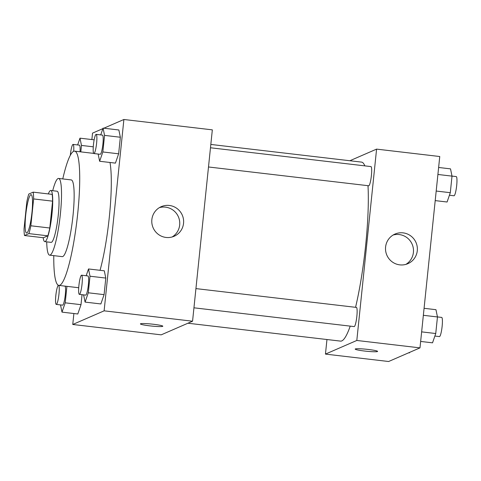 <?xml version="1.0" encoding="UTF-8"?>
<svg xmlns="http://www.w3.org/2000/svg" width="481" height="481" viewBox="0 0 481 481"><rect width="100%" height="100%" fill="white"/><g stroke="black" fill="none" stroke-linecap="round" stroke-linejoin="round"><path stroke-width="0.72" d="M26.858 232.972A19.312 2.97 96.7 0 1 26.587 233.014A19.312 2.97 96.7 0 1 25.89 213.492A19.312 2.97 96.7 0 1 31.085 194.655A19.312 2.97 96.7 0 1 31.878 213.323A19.312 2.97 96.7 0 1 26.858 232.972M30.844 225.781L33.622 198.936A24.922 3.83 96.7 0 0 33.177 192.147L28.776 194.065A24.922 3.83 96.7 0 0 26.822 201.888L24.05 228.74A24.922 3.83 96.7 0 0 24.495 235.522L28.89 233.61A24.922 3.83 96.7 0 0 30.844 225.781L49.796 228.006L52.573 201.154L33.622 198.936M24.495 235.522L43.446 237.74L47.841 235.828L28.89 233.61M33.177 192.147L52.128 194.372A24.922 3.83 96.7 0 1 52.573 201.154M49.796 228.006A24.922 3.83 96.7 0 1 47.841 235.828M43.188 237.71A25.746 3.956 -83.3 0 0 44.787 241.63A25.746 3.956 -83.3 0 0 51.714 216.516A25.746 3.956 -83.3 0 0 50.788 190.482A25.746 3.956 -83.3 0 0 48.322 193.927M50.788 190.482L57.101 191.228A25.746 3.956 96.7 0 1 58.165 216.119A25.746 3.956 96.7 0 1 51.467 242.31A25.746 3.956 96.7 0 1 51.106 242.37L44.787 241.63M46.711 241.859A38.624 5.934 -83.3 0 0 49.609 255.158A38.624 5.934 -83.3 0 0 59.999 217.49A38.624 5.934 -83.3 0 0 58.604 178.439A38.624 5.934 -83.3 0 0 52.706 190.71M49.609 255.158L62.241 256.638A38.624 5.934 -83.3 0 0 72.631 218.969A38.624 5.934 -83.3 0 0 71.236 179.918L58.604 178.439M53.776 255.645A67.587 10.384 -83.3 0 0 58.868 285.407A67.587 10.384 -83.3 0 0 77.056 219.486A67.587 10.384 -83.3 0 0 74.609 151.148A67.587 10.384 -83.3 0 0 62.77 178.926M109.981 162.482A67.587 10.384 96.7 0 1 100.054 270.31M102.886 128.625L92.532 133.129L91.871 139.562M73.888 313.528L72.757 324.477L104.118 310.834L123.894 119.492L103.83 128.217M60.516 304.912L62.001 312.133L77.796 313.985L81.006 304.677L82.035 294.691L81.006 304.677L65.212 302.826L66.913 286.351M98.148 154.046L99.633 161.267L115.428 163.119L118.639 153.812L120.352 137.241L118.855 129.978L103.06 128.126L100.727 134.902M83.598 294.871L85.083 302.098L100.878 303.95L104.082 294.643L105.796 278.066L104.299 270.809L88.51 268.957L86.171 275.733M72.757 324.477L161.201 334.842L192.562 321.206L212.331 129.858L123.894 119.492M151.858 219.601A16.144 15.891 -113.5 0 1 182.275 215.121A16.144 15.891 -113.5 0 1 174.14 236.261A16.144 15.891 -113.5 0 1 151.858 219.601M192.562 321.206L104.118 310.834M172.138 236.977A16.144 15.891 66.5 0 0 159.373 207.63M140.404 323.899A11.267 0.992 -174.1 0 0 149.783 325.853A11.267 0.992 5.9 0 1 140.404 323.905A11.267 0.992 5.9 0 1 151.713 324.074A11.267 0.992 5.9 0 1 162.819 326.22A11.267 0.992 5.9 0 1 149.783 325.859A11.267 0.992 -174.1 0 0 162.819 326.214M350.216 326.13A90.121 13.847 96.7 0 1 341.793 340.903A90.121 13.847 96.7 0 1 340.524 341.113L187.921 323.226M210.828 144.438L361.514 162.103A90.121 13.847 96.7 0 1 364.838 165.867M367.995 185.684A90.121 13.847 96.7 0 1 355.555 307.317M193.945 307.81L354.16 326.593A9.656 1.485 -83.3 0 0 356.758 317.177A9.656 1.485 -83.3 0 0 356.409 307.413L195.929 288.6M210.486 147.769L370.959 166.588A9.656 1.485 96.7 0 1 371.356 175.92A9.656 1.485 96.7 0 1 368.849 185.744A9.656 1.485 96.7 0 1 368.711 185.768L208.495 166.979M325.451 354.1L356.812 340.464L376.587 149.116L439.76 156.523L419.985 347.871L388.624 361.508L325.451 354.1L326.96 339.526M376.587 149.116L349.867 160.738M399.789 264.863A16.144 15.891 -113.5 0 1 395.003 234.061A16.144 15.891 -113.5 0 1 416.011 242.526A16.144 15.891 -113.5 0 1 399.789 264.863M419.985 347.871L356.812 340.464M355.194 349.086A11.267 0.992 -174.1 0 0 365.446 351.136A11.267 0.992 -174.1 0 0 377.459 351.539A11.267 0.992 5.9 0 1 365.434 351.136A11.267 0.992 5.9 0 1 355.194 349.086A11.267 0.992 5.9 0 1 366.504 349.26A11.267 0.992 5.9 0 1 377.603 351.401A11.267 0.992 5.9 0 1 377.459 351.539A11.267 0.992 -174.1 0 0 377.609 351.401M405.88 264.382A16.144 15.891 66.5 0 0 393.115 235.035M420.647 341.438L432.533 342.833L435.744 333.525L437.457 316.955L435.96 309.692L424.074 308.297M435.744 333.525L421.639 331.872M437.457 316.955L423.352 315.302M437.451 316.919L441.69 317.412A9.656 1.485 96.7 0 1 442.087 326.749A9.656 1.485 96.7 0 1 439.58 336.574A9.656 1.485 96.7 0 1 439.442 336.592L434.872 336.057M435.203 200.613L447.089 202.008L450.3 192.695L452.008 176.124L450.517 168.867L438.624 167.472M450.3 192.695L436.189 191.041M452.008 176.124L437.902 174.471M452.002 176.088L456.241 176.587A9.656 1.485 96.7 0 1 456.643 185.919A9.656 1.485 96.7 0 1 454.13 195.743A9.656 1.485 96.7 0 1 453.992 195.767L449.422 195.232M408.688 352.783L409.457 352.874L409.626 352.375M85.083 302.098L88.294 292.791L90.001 276.22L88.51 268.957M81.602 275.198L87.921 275.938A9.656 1.485 96.7 0 1 88.318 285.269A9.656 1.485 96.7 0 1 85.804 295.094A9.656 1.485 96.7 0 1 85.672 295.118L79.353 294.372A9.656 1.485 96.7 0 1 79.004 284.614A9.656 1.485 96.7 0 1 81.602 275.198A9.656 1.485 96.7 0 1 81.998 284.53A9.656 1.485 96.7 0 1 79.491 294.354A9.656 1.485 96.7 0 1 79.353 294.372M100.878 303.95L104.082 294.643L88.294 292.791M104.082 294.643L105.796 278.066L90.001 276.22M105.796 278.066L104.299 270.809M99.633 161.267L102.844 151.96L104.557 135.389L103.06 128.126M96.158 134.367L102.471 135.107A9.656 1.485 96.7 0 1 102.868 144.444A9.656 1.485 96.7 0 1 100.361 154.263A9.656 1.485 96.7 0 1 100.222 154.287L93.909 153.547A9.656 1.485 96.7 0 1 93.554 143.783A9.656 1.485 96.7 0 1 96.158 134.367A9.656 1.485 96.7 0 1 96.555 143.699A9.656 1.485 96.7 0 1 94.042 153.523A9.656 1.485 96.7 0 1 93.909 153.547M115.428 163.119L118.639 153.812L102.844 151.96M118.639 153.812L120.352 137.241L104.557 135.389M120.352 137.241L118.855 129.978M62.001 312.133L65.212 302.826M65.067 286.135A9.656 1.485 96.7 0 1 65.145 296.104A9.656 1.485 96.7 0 1 62.728 305.134A9.656 1.485 96.7 0 1 62.59 305.152L56.271 304.413A9.656 1.485 96.7 0 1 55.868 295.142A9.656 1.485 96.7 0 1 58.369 285.269M77.796 313.985L81.006 304.677M58.748 285.389A9.656 1.485 96.7 0 1 58.826 295.352A9.656 1.485 96.7 0 1 56.409 304.389A9.656 1.485 96.7 0 1 56.271 304.413M80.808 151.876L81.475 145.43L79.978 138.167L77.645 144.943M70.322 155.303A9.656 1.485 96.7 0 1 73.076 144.408L79.395 145.148A9.656 1.485 96.7 0 1 80.026 151.786M94.156 139.827L79.978 138.167M93.278 146.813L81.475 145.43M73.076 144.408A9.656 1.485 96.7 0 1 73.695 151.293M93.681 153.385L74.609 151.148M78.722 287.734L58.868 285.407"/></g></svg>
